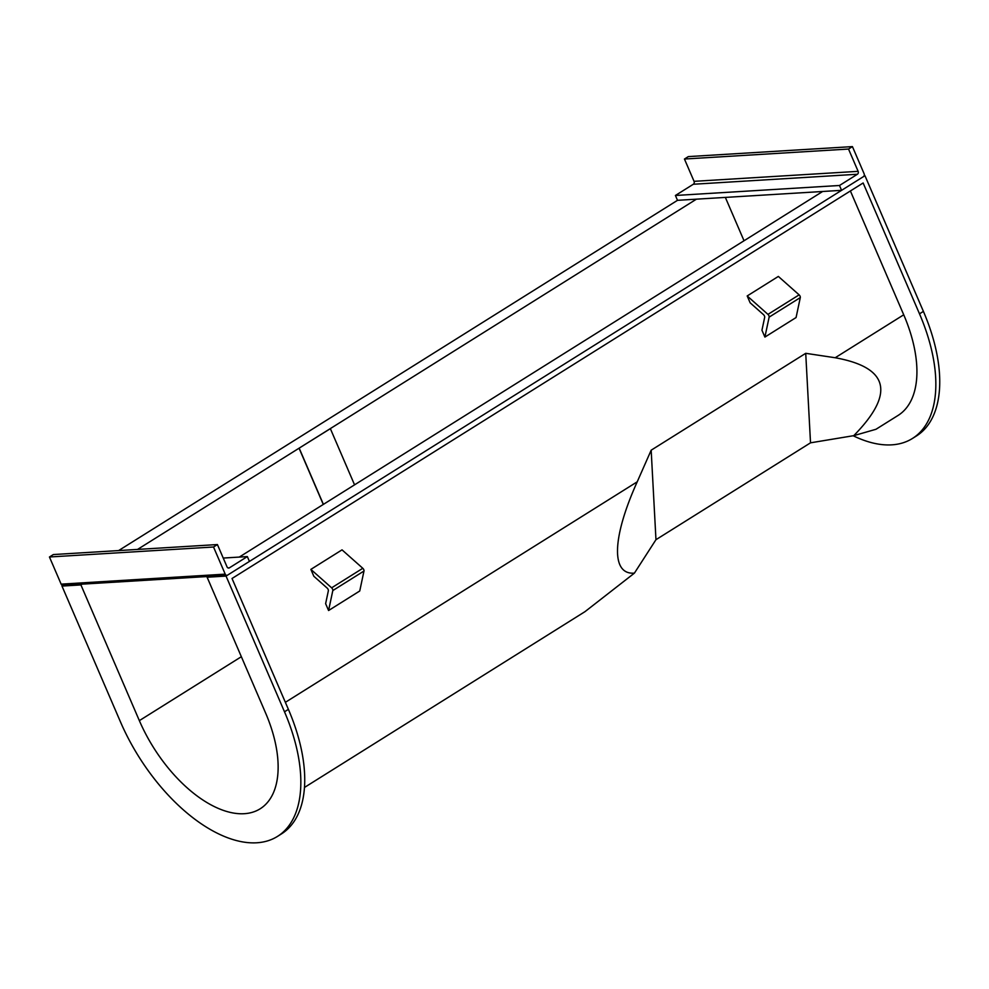 <?xml version="1.0" encoding="UTF-8"?>
<svg xmlns="http://www.w3.org/2000/svg" width="989" height="989" viewBox="0 0 989 989"><rect width="100%" height="100%" fill="white"/><g stroke="black" fill="none" stroke-linecap="round" stroke-linejoin="round"><path stroke-width="1.48" d="M864.139 175.733L864.955 175.683L923.405 311.399L919.498 313.834L863.137 182.977L232.032 578.491L288.392 709.36A141.192 75.139 57.9 0 1 281.333 833.987L277.439 836.434A141.192 75.139 57.9 0 1 120.423 721.785L61.973 586.069L80.913 584.919L82.136 584.153M864.955 175.683L226.048 576.08L284.498 711.796A141.192 75.139 57.9 0 1 277.439 836.434M677.502 200.322L675.413 195.476L839.488 185.487L841.577 190.333L677.502 200.322L118.618 550.576M63.197 585.303L61.973 586.069M696.429 199.172L137.545 549.427M919.498 313.834A141.192 75.139 57.9 0 1 912.439 438.473A141.192 75.139 57.9 0 1 853.173 435.753M923.405 311.399A141.192 75.139 57.9 0 1 916.333 436.038L912.439 438.473M822.65 191.483L239.289 557.079M208.345 576.463L207.121 577.23L226.048 576.08M744.025 240.76L725.357 197.417M207.121 577.23L265.571 712.945A108.605 57.807 57.9 0 1 260.132 808.817A108.605 57.807 57.9 0 1 139.35 720.635L80.913 584.919M850.392 190.964L903.723 314.799A114.044 60.688 57.9 0 1 898.024 415.467L875.982 429.275L853.767 435.654C895.169 393.461 888.975 367.488 835.198 357.746L805.726 353.32L651.17 450.193L637.225 481.816C612.018 537.62 610.868 575.079 634.419 573.126L655.967 539.685L810.523 442.825L853.767 435.654M304.464 787.454L585.031 611.622L634.419 573.126M655.967 539.685L651.17 450.193M810.523 442.825L805.726 353.32M675.413 195.476L693.326 184.251A2.176 1.768 86.5 0 0 694.055 181.333L684.45 159.031L688.344 156.596L852.431 146.607L848.525 149.042L858.131 171.344A2.176 1.768 -93.5 0 1 857.414 174.249L839.488 185.487M684.45 159.031L848.525 149.042M841.577 190.333L863.397 176.66A2.176 1.768 86.5 0 0 864.114 173.743L852.431 146.607M213.525 547.004L49.45 556.992L53.344 554.557L217.419 544.556L213.525 547.004L225.22 574.139A2.176 1.768 86.5 0 0 227.606 575.104L249.426 561.431L247.337 556.584L223.242 558.056M226.914 575.338L62.826 585.327A2.176 1.768 -93.5 0 1 61.145 584.14L49.45 556.992M247.337 556.584L229.423 567.822A2.176 1.768 -93.5 0 1 227.025 566.858L217.419 544.556M323.279 504.439L299.061 448.202L330.363 428.657L299.061 448.202M323.391 504.365L299.197 448.19M354.557 484.845L330.363 428.657M328.348 590.841L325.628 603.673L328.583 610.522L332.811 590.569A2.176 1.162 -122.1 0 0 331.636 587.825L310.867 569.392L313.822 576.253L327.174 588.096A2.176 1.162 57.9 0 1 328.348 590.841M328.583 610.522L359.749 590.989L363.977 571.036A2.176 1.162 -122.1 0 0 362.802 568.292L342.033 549.859L310.867 569.392M764.67 317.395L761.95 330.227L764.905 337.076L769.133 317.123A2.176 1.162 -122.1 0 0 767.959 314.378L747.19 295.958L750.144 302.807L763.496 314.65A2.176 1.162 57.9 0 1 764.67 317.395M764.905 337.076L796.071 317.543L800.299 297.59A2.176 1.162 -122.1 0 0 799.124 294.858L778.355 276.425L747.19 295.958M288.392 709.36L284.498 711.796M241.353 656.708L139.35 720.635M903.723 314.799L835.198 357.746M637.225 481.816L285.364 702.326M693.326 184.251L857.414 174.249M694.055 181.333L858.131 171.344M225.22 574.139L61.145 584.14M229.423 567.822L227.989 567.909M362.802 568.292L331.636 587.825M363.977 571.036L332.811 590.569M799.124 294.858L767.959 314.378M800.299 297.59L769.133 317.123"/></g></svg>
